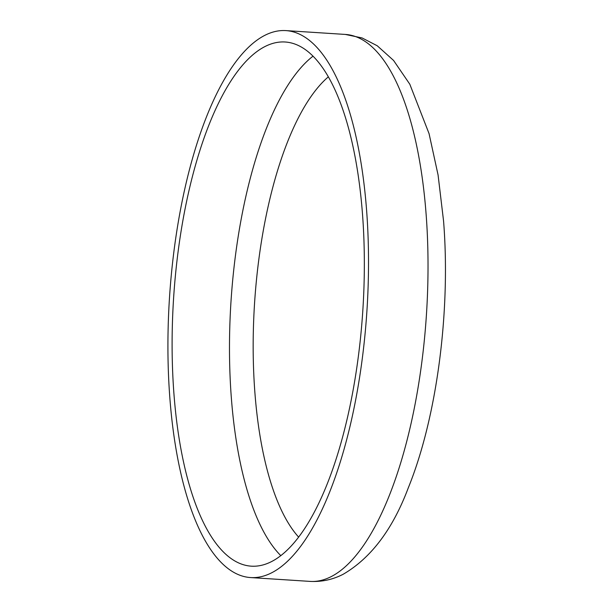 <?xml version="1.0" encoding="UTF-8"?>
<svg xmlns="http://www.w3.org/2000/svg" width="612" height="612" viewBox="0 0 612 612"><rect width="100%" height="100%" fill="white"/><g stroke="black" fill="none" stroke-linecap="round" stroke-linejoin="round"><path stroke-width="0.92" d="M366.565 209.862A274.054 98.953 93.7 0 1 250.599 577.567A274.054 98.953 93.7 0 1 169.876 398.305A274.054 98.953 93.7 0 1 285.842 30.6A274.054 98.953 93.7 0 1 366.565 209.862M173.976 394.373A262.632 94.829 93.7 0 1 285.108 41.998A262.632 94.829 93.7 0 1 362.472 213.787A262.632 94.829 93.7 0 1 251.333 566.169A262.632 94.829 93.7 0 1 173.976 394.373M328.33 76.852A244.364 88.235 -86.3 0 0 254.913 392.889A244.364 88.235 -86.3 0 0 298.671 537.145M280.824 555.681A262.632 94.829 93.7 0 1 231.359 398.075A262.632 94.829 93.7 0 1 313.007 56.182M345.352 34.433L362.09 37.952L377.237 45.762L393.57 60.443L409.803 84.211L429.066 133.653L438.077 175.001L443.562 221.016C450.769 311.003 437.006 417.132 408.342 487.726C392.774 529.173 371.056 558.014 343.187 574.255C332.836 579.61 321.813 581.989 310.108 581.4A274.054 98.953 -86.3 0 0 426.074 213.695A274.054 98.953 -86.3 0 0 345.352 34.433L285.842 30.6M310.108 581.4L250.599 577.567"/></g></svg>
